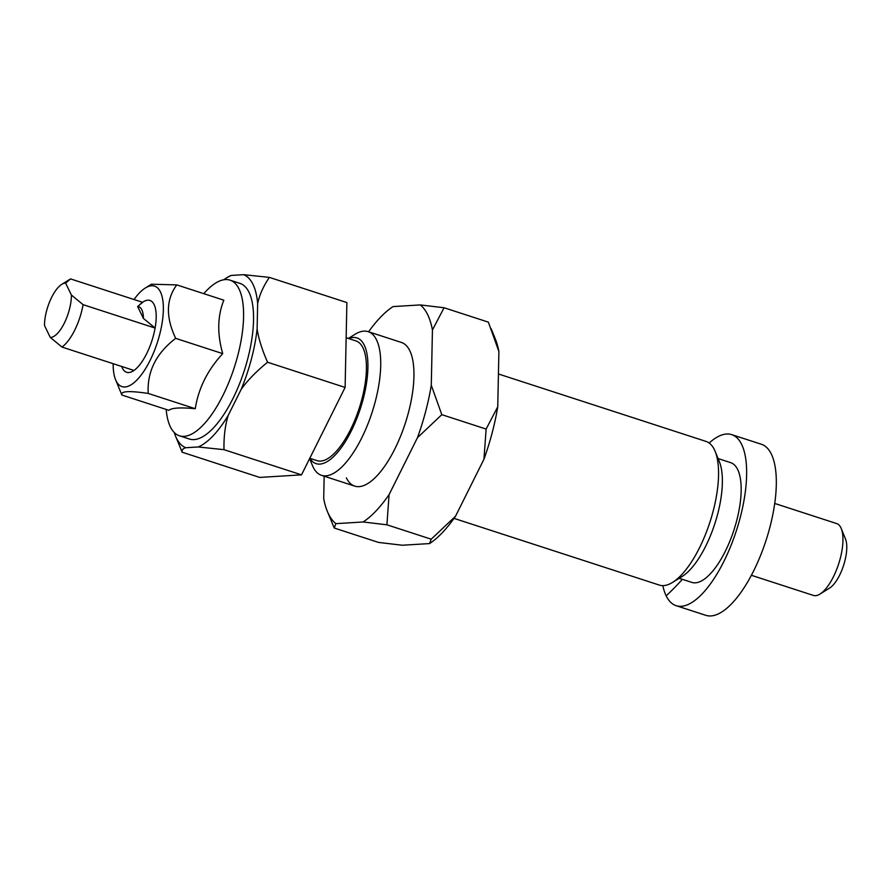 <?xml version="1.0" encoding="UTF-8"?>
<svg xmlns="http://www.w3.org/2000/svg" width="890" height="890" viewBox="0 0 890 890"><rect width="100%" height="100%" fill="white"/><g stroke="black" fill="none" stroke-linecap="round" stroke-linejoin="round"><path stroke-width="1.33" d="M709.163 443.031A89.923 34.12 108 0 1 731.714 434.632A89.923 34.12 108 0 1 741.67 444.444A89.923 34.12 108 0 1 730.623 546.46A89.923 34.12 108 0 1 676.133 605.678A89.923 34.12 108 0 1 666.176 595.866A89.923 34.12 108 0 1 662.839 585.631M731.714 434.632L761.395 444.266A89.923 34.12 108 0 1 771.352 454.089A89.923 34.12 108 0 1 760.305 556.105A89.923 34.12 108 0 1 705.815 615.324L676.133 605.678M203.788 293.667A81.824 31.05 108 0 1 230.009 280.15A81.824 31.05 108 0 1 239.065 289.072A81.824 31.05 108 0 1 229.019 381.91A81.824 31.05 108 0 1 179.435 435.789A81.824 31.05 108 0 1 170.379 426.855A81.824 31.05 108 0 1 166.174 409.433M230.009 280.15L239.977 283.387A81.824 31.05 108 0 1 249.033 292.32A81.824 31.05 108 0 1 238.987 385.147A81.824 31.05 108 0 1 189.403 439.026L179.435 435.789M122.408 368.171A37.769 14.329 108 0 1 121.719 366.469L122.03 367.314A37.769 14.329 -72 0 0 122.408 368.171A37.769 14.329 -72 0 0 126.591 372.287A37.769 14.329 108 0 1 122.408 368.171M137.95 306.572A37.769 14.329 108 0 1 149.932 300.453A37.769 14.329 108 0 1 154.115 304.58A37.769 14.329 108 0 1 149.476 347.423A37.769 14.329 108 0 1 126.591 372.287A37.769 14.329 -72 0 0 133.956 370.451L61.955 347.055A37.769 14.329 -72 0 0 83.093 304.669L155.094 328.054A37.769 14.329 -72 0 0 154.115 304.58A37.769 14.329 -72 0 0 149.932 300.453A37.769 14.329 -72 0 0 143.312 301.799L137.638 306.538A28.324 10.747 108 0 1 141.844 309.831A28.324 10.747 108 0 1 143.412 318.42L155.094 328.054M113.163 363.699A52.822 20.047 -72 0 0 115.555 379.652A52.822 20.047 -72 0 0 116.089 380.842A52.822 20.047 -72 0 0 150.021 360.55A52.822 20.047 -72 0 0 160.434 291.898A52.822 20.047 -72 0 0 145.326 288.015A52.822 20.047 -72 0 0 134.023 299.518M145.326 288.015L151.434 284.221L176.798 284.9C166.03 299.34 165.662 317.163 175.675 338.356C156.128 353.341 146.984 371.697 148.218 393.436C129.05 390.588 120.272 391.133 121.886 395.038L115.555 379.652M121.886 395.038L168.922 410.323C171.703 407.843 180.481 407.297 195.266 408.71C198.414 388.407 207.57 370.051 222.722 353.642C217.093 333.872 217.471 316.061 223.835 300.186L176.798 284.9M222.722 353.642L175.675 338.356M195.266 408.71L148.218 393.436M774.723 503.451L836.689 523.576A37.769 14.329 108 0 1 840.872 527.703A37.769 14.329 108 0 1 841.25 528.56A37.769 14.329 108 0 1 838.647 563.926A37.769 14.329 108 0 1 819.968 594.075A37.769 14.329 108 0 1 813.349 595.41L751.383 575.285M142.534 302.289L70.566 278.904L65.638 283.142L71.411 295.024A28.324 10.747 108 0 1 64.258 323.248A28.324 10.747 108 0 1 50.274 337.41L61.955 347.055M50.274 337.41L44.5 325.54A28.324 10.747 108 0 1 61.744 284.355A28.324 10.747 108 0 1 65.638 283.142M83.093 304.669L71.411 295.024M137.638 306.538L143.412 318.42M819.968 594.075L829.536 588.123A28.324 10.747 -72 0 0 843.542 565.517A28.324 10.747 -72 0 0 845.5 538.995L841.25 528.56M348.713 338.567A66.082 25.076 108 0 1 364.277 345.153A66.082 25.076 108 0 1 352.14 429.203A66.082 25.076 108 0 1 309.809 458.283M348.346 338.445L354.943 334.34A75.528 28.658 108 0 1 368.182 331.659A75.528 28.658 108 0 1 376.548 339.902A75.528 28.658 108 0 1 367.27 425.587A75.528 28.658 108 0 1 321.501 475.327A75.528 28.658 108 0 1 313.135 467.083A75.528 28.658 108 0 1 312.379 465.37L309.62 458.606M346.154 337.733L355.989 340.926A62.945 23.885 108 0 1 362.953 347.801A62.945 23.885 108 0 1 355.221 419.201A62.945 23.885 108 0 1 317.085 460.653L309.787 458.283M498.433 373.978L706.026 441.418A75.528 28.658 108 0 1 714.392 449.661A75.528 28.658 108 0 1 715.148 451.375A75.528 28.658 108 0 1 709.942 522.107A75.528 28.658 108 0 1 672.573 582.394A75.528 28.658 108 0 1 659.345 585.086L454.022 518.38M718.085 458.572L730.712 462.678A62.945 23.885 108 0 1 737.688 469.553A62.945 23.885 108 0 1 729.956 540.953A62.945 23.885 108 0 1 691.819 582.394L679.181 578.3M257.655 303.557A91.247 34.621 -72 0 0 252.994 284.377A91.247 34.621 -72 0 0 243.615 274.676L269.358 277.38C263.429 286.102 259.524 294.824 257.655 303.557L257.121 328.866C258.601 338.69 262.083 349.815 267.567 362.241C256.431 371.286 247.643 380.308 241.201 389.319A91.247 34.621 -72 0 0 257.121 328.866M185.776 447.726C182.873 448.549 181.682 450.051 182.183 452.22L175.475 435.966A91.247 34.621 -72 0 0 176.387 438.025A91.247 34.621 -72 0 0 185.776 447.726L198.236 446.969A91.247 34.621 -72 0 0 228.207 415.396C225.114 425.498 223.713 436.923 223.991 449.673L198.236 446.969M174.24 432.495A91.247 34.621 -72 0 0 175.475 435.966M226.906 277.669L231.144 275.444A91.247 34.621 -72 0 0 226.906 277.669A91.247 34.621 -72 0 0 223.857 279.749M182.183 452.22L259.713 477.418L301.521 474.859L345.109 387.439L267.567 362.241M345.109 387.439L346.889 302.567L269.358 277.38M241.201 389.319L228.207 415.396M301.521 474.859L223.991 449.673M715.148 451.375L719.398 461.81A66.082 25.076 108 0 1 714.837 523.698A66.082 25.076 108 0 1 682.152 576.453L672.573 582.394M231.144 275.444L243.615 274.676M368.182 331.659L401.412 342.45A75.528 28.658 108 0 1 409.778 350.693A75.528 28.658 108 0 1 400.5 436.389A75.528 28.658 108 0 1 354.732 486.118A75.528 28.658 108 0 1 346.366 477.874M432.44 329.968A118.237 44.867 -72 0 0 427.701 314.749A118.237 44.867 -72 0 0 420.269 304.925L444.066 307.751L432.44 329.968L431.283 385.248L441.818 414.662L417.477 437.669A118.237 44.867 -72 0 0 431.283 385.248M335.875 523.643L334.24 528.026L327.253 511.149A118.237 44.867 -72 0 0 328.443 513.83A118.237 44.867 -72 0 0 335.875 523.643L363.109 521.985A118.237 44.867 -72 0 0 389.086 494.606L386.905 524.8L363.109 521.985M324.171 476.195L323.704 498.6A118.237 44.867 -72 0 0 327.253 511.149M420.269 304.925L393.035 306.594A118.237 44.867 -72 0 0 368.582 331.792M334.24 528.026L378.539 542.422L402.336 545.236L429.57 543.579L431.205 539.195L455.547 516.2A118.237 44.867 108 0 1 429.57 543.579M486.129 429.058L497.744 406.83A118.237 44.867 108 0 1 483.938 459.262L486.129 429.058L441.818 414.662M491.191 328.788L495.352 339.012A118.237 44.867 108 0 1 498.901 351.561L488.365 322.136L444.066 307.751M497.744 406.83L498.901 351.561M417.477 437.669L389.086 494.606M431.205 539.195L386.905 524.8M455.547 516.2L483.938 459.262M666.176 595.866A239.799 206.436 154.1 0 0 682.352 579.323M61.744 284.355L69.587 279.482M321.501 475.327L354.732 486.118"/></g></svg>
